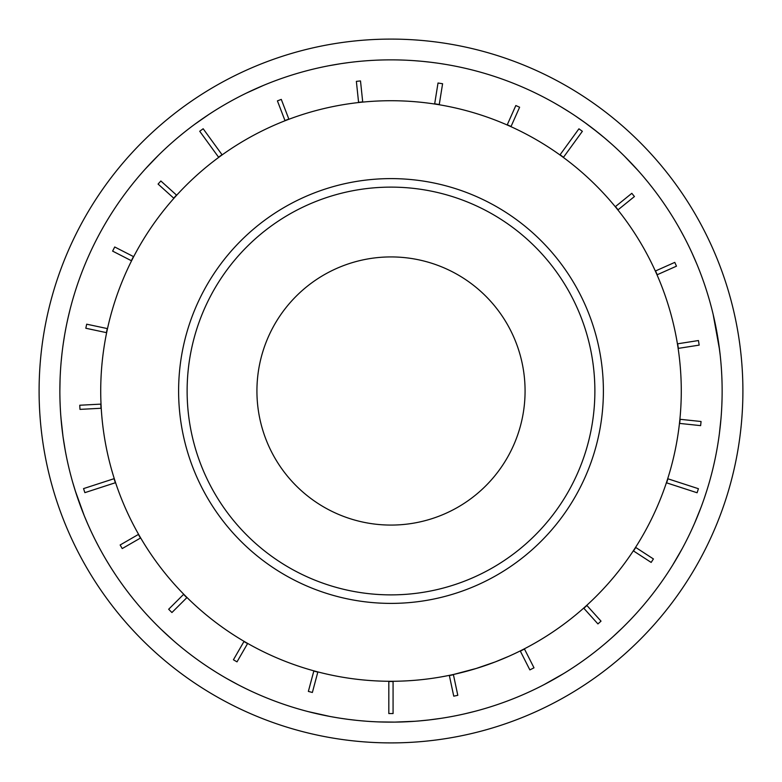 <?xml version="1.0" encoding="UTF-8"?>
<svg xmlns="http://www.w3.org/2000/svg" width="782" height="782" viewBox="0 0 782 782"><rect width="100%" height="100%" fill="white"/><g stroke="black" fill="none" stroke-linecap="round" stroke-linejoin="round"><path stroke-width="1.17" d="M603.391 391A212.391 212.391 0 0 1 391 603.391A212.391 212.391 0 0 1 178.609 391A212.391 212.391 0 0 1 391 178.609A212.391 212.391 0 0 1 603.391 391A212.391 212.391 0 0 0 391 178.609A212.391 212.391 0 0 0 178.609 391M525.074 391A134.074 134.074 0 0 1 391 525.074A134.074 134.074 0 0 1 256.926 391A134.074 134.074 0 0 1 391 256.926A134.074 134.074 0 0 1 525.074 391M453.785 674.407L476.854 668.297M487.841 664.651L492.807 662.843M495.074 661.983L508.974 656.225M440.696 676.997L448.35 675.56M452.67 674.651L454.068 674.348M454.733 674.201L457.196 673.634M458.32 673.37L459.591 673.058M471.986 669.754L475.221 668.796M426.337 679.118A290.278 290.278 0 0 1 356.592 679.235M681.278 391A290.278 290.278 0 0 1 391 681.278A290.278 290.278 0 0 1 100.722 391A290.278 290.278 0 0 1 391 100.722A290.278 290.278 0 0 1 681.278 391M312.37 692.481L308.362 691.405L313.817 671.054A290.493 290.493 0 0 0 317.815 672.129L312.37 692.481L311.041 692.129M308.362 691.405L312.067 677.564M388.82 681.493L388.82 681.484A290.493 290.493 0 0 0 393.072 681.484L393.072 713.565L388.82 713.565L388.82 681.493A290.503 290.503 0 0 0 393.072 681.493M245.871 646.528L240.807 655.287M233.427 659.773L243.955 641.533A290.503 290.503 0 0 0 247.552 643.615L237.014 661.855A311.559 311.559 0 0 1 233.427 659.773L240.592 647.369M243.955 641.533L243.964 641.533A290.493 290.493 0 0 0 247.552 643.606L247.552 643.615M137.554 539.727L131.708 543.099M122.227 548.573L120.145 544.986L138.385 534.448A290.503 290.503 0 0 0 140.467 538.045L122.227 548.573L121.533 547.39M120.145 544.986L123.8 542.874M138.385 534.448L138.394 534.448A290.493 290.493 0 0 0 140.467 538.036L140.467 538.045M183.584 594.388A290.493 290.493 0 0 0 186.849 597.663L171.932 612.531L168.658 609.256L183.584 594.388A290.503 290.503 0 0 0 186.849 597.673M184.464 600.048L171.932 612.531M170.3 610.898L168.658 609.256M178.814 599.139L181.199 596.764M531.926 668.864L529.864 669.9L520.343 651.123A290.493 290.493 0 0 0 524.468 649.021L533.998 667.808L529.864 669.9L526.433 663.136M530.567 661.044L533.998 667.808M651.914 561.281L651.162 562.424L633.498 550.948A290.503 290.503 0 0 0 635.756 547.478L635.756 547.468A290.493 290.493 0 0 1 633.488 550.948L633.498 550.948M647.056 554.819L653.42 558.944L651.162 562.424M79.979 409.377L79.764 405.232L100.8 404.128A290.493 290.493 0 0 0 101.025 408.272L79.979 409.377L79.901 408.008M79.764 405.232L87.34 404.841M97.652 408.448L90.917 408.8M666.596 482.836A290.493 290.493 0 0 0 667.906 478.789L698.424 488.711L697.104 492.758L666.596 482.846A290.503 290.503 0 0 0 667.916 478.799M681.239 487.597L671.474 484.429M84.065 490.187L83.547 488.603L114.055 478.692A290.493 290.493 0 0 0 115.374 482.738L84.867 492.65L83.547 488.603L109.177 480.275M591.427 610.498L601.016 621.143A311.559 311.559 0 0 1 597.927 623.919L595.112 620.791M597.927 623.919L583.831 608.259A290.493 290.493 0 0 0 586.911 605.483L601.016 621.143M457.802 695.315L453.746 696.176L449.367 675.57A290.493 290.493 0 0 0 453.423 674.71L457.802 695.315L456.463 695.609M453.746 696.176L451.468 685.462M683.468 419.651L701.063 421.508L700.926 422.867M679.685 423.424L679.675 423.424A290.493 290.493 0 0 0 680.115 419.299L701.063 421.508L700.633 425.633L679.685 423.424A290.503 290.503 0 0 0 680.115 419.299M722.138 391A331.138 331.138 0 0 1 391 722.138A331.138 331.138 0 0 1 59.862 391A331.138 331.138 0 0 1 391 59.862A331.138 331.138 0 0 1 722.138 391M378.332 721.903L395.712 722.109M402.056 721.952L402.886 721.933M406.836 721.766L412.358 721.454M418.556 720.994L429.123 719.939M358.557 720.545L366.592 721.239M369.818 721.463L372.056 721.6M372.496 721.62L378.156 721.894M382.975 722.04L383.591 722.06M80.145 505.113L79.5 503.344M78.728 501.174L78.376 500.187M78.034 499.199L75.189 490.597M75.834 492.601L72.609 481.995M98.845 546.882L97.985 545.269M97.076 543.519L95.433 540.313M93.195 535.797L91.699 532.679M92.462 534.272L90.771 530.704M88.405 525.494L88.18 525.005M85.834 519.551L84.104 515.377M94.036 537.508L91.895 533.089M99.109 547.38L95.648 540.733M90.79 530.743L87.848 524.233M86.509 521.144L84.651 516.716M84.261 515.758L75.16 490.5M701.073 507.225L694.396 523.696M696.205 519.473L695.13 521.995M694.582 523.266L692.148 528.7M704.66 497.166L704.103 498.799M707.065 489.796L704.553 497.469M703.438 500.705L702.842 502.396M701.816 505.231L701.298 506.628M67.017 459.484L66.753 458.203M66.431 456.668L65.356 451.067M64.036 443.423L63.821 442.065M63.469 439.777L63.205 437.969M62.492 432.651L62.247 430.696M61.817 427.001L61.749 426.327M721.591 410.032L721.385 413.346M721.336 414.108L721.258 415.115M721.112 417.05L720.701 421.869M720.525 423.707L720.144 427.275M719.499 432.759L719.391 433.59M721.024 418.194L719.342 434M721.327 414.177L721.19 416.073M720.642 422.495L720.505 423.883M718.873 437.431L718.384 440.745M459.376 715.002L461.106 714.64M464.352 713.917L475.085 711.288M428.673 719.987L441.107 718.326M422.006 720.681L417.402 721.092M425.261 720.369L427.969 720.075M364.217 721.053L365.781 721.18M369.29 721.424L370.394 721.503M347.795 719.313L356.885 720.378M311.08 712.353L312.145 712.617M312.956 712.813L314.472 713.174M316.378 713.624L319.408 714.308M320.952 714.65L321.549 714.777M237.855 684.602L240.465 685.941M244.688 688.062L249.468 690.369M208.911 667.584L216.243 672.276M217.455 673.028L218.002 673.361M61.563 424.597L60.683 414.372M60.546 412.31L60.39 409.729M60.312 408.4L60.009 401.039M59.999 400.531L59.95 398.576M59.97 399.719L59.862 393.268M62.971 436.268L60.918 417.451M62.101 429.445L61.67 425.594M118.141 578.631L116.489 576.197M115.384 574.545L111.552 568.661M119.363 580.391L118.688 579.423M110.203 566.52L106.518 560.479M106.254 560.049L103.4 555.142M101.699 552.121L99.089 547.351M177.074 643.772L174.845 641.866M173.34 640.556L161.092 629.314M178.726 645.15L177.817 644.388M160.73 628.972L156.683 624.984M154.24 622.521L150.476 618.601M720.261 426.219L719.411 433.453M719.352 433.922L718.834 437.685M722.128 394.177L722.118 394.812M722.04 399.299L721.854 404.724M721.356 413.805L721.219 415.731M720.789 420.882L720.545 423.492M567.937 670.907L565.454 672.461M563.754 673.507L543.901 684.729M569.755 669.754L568.758 670.389M540.812 686.313L535.944 688.737M251.071 691.122L248.412 689.871M246.613 689.01L240.338 685.882M250.797 690.995L251.941 691.532M238.09 684.719L226.448 678.365M223.447 676.626L217.064 672.784M234.6 682.882L230.915 680.878M227.181 678.786L224.278 677.114M248.324 689.822L247.796 689.577M246.535 688.971L245.225 688.326M250.396 690.809L247.884 689.616M245.489 688.463L244.17 687.808M243.583 687.515L242.176 686.811M240.191 685.804L238.627 685.003M237.777 684.563L236.213 683.742M235.91 683.576L234.962 683.067M334.911 717.358L332.018 716.85M330.102 716.498L307.795 711.522M337.022 717.71L335.859 717.514M304.442 710.633L299.213 709.166M622.511 627.77L612.648 637.017M611.182 638.337L608.318 640.849M609.139 640.135L607.614 641.465M631.895 618.21L630.898 619.266M636.753 612.941L632.921 617.115M631.094 619.051L629.08 621.162M627.281 623L622.795 627.487M60.673 414.284L60.771 415.525M60.556 412.476L60.234 406.787M59.96 399.035L59.921 397.657M59.921 397.588L59.882 395.135M742.9 391A351.9 351.9 0 0 1 391 742.9A351.9 351.9 0 0 1 39.1 391A351.9 351.9 0 0 1 391 39.1A351.9 351.9 0 0 1 742.9 391M313.817 671.054L313.817 671.054A290.503 290.503 0 0 0 317.815 672.129L317.815 672.129M520.333 651.113L520.343 651.123A290.503 290.503 0 0 0 524.468 649.021M677.642 343.797L698.453 340.541L699.167 345.116L678.356 348.371A290.503 290.503 0 0 0 677.642 343.797A290.493 290.493 0 0 1 678.346 348.371M687.622 342.233L698.453 340.541L699.167 345.116M685.012 347.325L681.679 347.853M434.684 103.801L438.018 83.009L442.592 83.742L439.259 104.534A290.503 290.503 0 0 0 434.684 103.801A290.493 290.493 0 0 1 439.259 104.544M440.315 83.371L442.592 83.742M440.853 94.554L439.787 101.21M131.356 260.709L112.608 251.11L114.719 246.985L133.468 256.584A290.503 290.503 0 0 0 131.356 260.709A290.493 290.493 0 0 1 133.478 256.584M116.362 253.026L112.608 251.11M113.673 249.038L114.719 246.985L127.476 253.515M635.756 547.478L653.42 558.944M634.427 196.546L618.063 209.801A290.503 290.503 0 0 0 615.454 206.575L631.817 193.32L634.427 196.546M625.913 203.437L620.673 207.68M625.923 198.09L631.817 193.32L632.687 194.386M618.054 209.801A290.493 290.493 0 0 0 615.444 206.575M284.961 120.545L277.415 100.878L281.285 99.392L288.832 119.059A290.503 290.503 0 0 0 284.961 120.545L284.961 120.555A290.493 290.493 0 0 1 288.832 119.069M286.417 112.774L287.629 115.922M280.005 99.881L281.285 99.392M100.8 404.128L100.8 404.128A290.503 290.503 0 0 0 101.015 408.272L101.025 408.272M698.424 488.711L697.104 492.758M560.068 154.768L578.924 128.825L582.365 131.317L563.509 157.27A290.503 290.503 0 0 0 560.068 154.768A290.493 290.493 0 0 1 563.509 157.28M563.079 150.623L566.1 146.469M578.924 128.825L581.016 130.34M569.54 148.971L566.53 153.125M218.579 157.202L218.579 157.211A290.493 290.493 0 0 1 222.02 154.709L222.02 154.699A290.503 290.503 0 0 0 218.579 157.202L199.723 131.259L203.164 128.756L222.02 154.699M215.558 153.057L212.538 148.903M199.723 131.259L203.164 128.756M114.055 478.692L114.055 478.692A290.503 290.503 0 0 0 115.365 482.738M583.841 608.269A290.503 290.503 0 0 0 586.92 605.493M676.469 266.173L657.222 274.736A290.503 290.503 0 0 0 655.531 270.953L674.778 262.381A311.559 311.559 0 0 1 676.469 266.173M658.61 269.585L664.768 266.838M657.212 274.746A290.493 290.493 0 0 0 655.531 270.953M358.576 102.315L356.367 81.367A311.559 311.559 0 0 1 360.502 80.937L362.701 101.885A290.503 290.503 0 0 0 358.576 102.315L358.576 102.325A290.493 290.493 0 0 1 362.701 101.885M360.502 80.937L360.942 85.121M358.224 98.972L356.367 81.367M106.42 332.633L85.825 328.254A311.559 311.559 0 0 1 86.685 324.188L107.29 328.577A290.503 290.503 0 0 0 106.42 332.633L106.43 332.633A290.493 290.493 0 0 1 107.29 328.577M86.685 324.188L90.81 325.068M93.244 329.828L85.825 328.254M453.423 674.71L453.423 674.71A290.503 290.503 0 0 1 449.367 675.58M519.619 107.222L511.047 126.469A290.503 290.503 0 0 0 507.264 124.778L515.827 105.541L519.619 107.222L516.531 114.152M515.827 105.541L517.088 106.088M508.632 121.709L511.369 115.541M511.047 126.469A290.493 290.493 0 0 0 507.254 124.788M173.731 198.159L158.081 184.073L160.857 180.984L176.507 195.08A290.503 290.503 0 0 0 173.731 198.159L173.741 198.169A290.493 290.493 0 0 1 176.517 195.089L176.507 195.08M160.857 180.984L174.005 192.831M158.081 184.073L159 183.047M59.862 391L60.048 379.808M340.913 63.665L348.733 62.57M349.3 62.492L354.314 61.895M356.269 61.68L357.941 61.514M358.977 61.407L360.991 61.221M325.762 66.353L326.338 66.235M327.707 65.962L329.134 65.688M320.845 67.379L321.744 67.184M322.018 67.125L323.083 66.9M324.247 66.656L326.241 66.255M328.851 65.747L340.512 63.733M409.113 60.351L412.046 60.527M414.04 60.664L421.029 61.221M406.972 60.243L408.048 60.302M423.551 61.465L430.589 62.237M431.087 62.296L436.718 63.029M440.149 63.528L445.525 64.378M713.135 314.315L719.567 349.818M690.027 248.735L692.979 255.118M694.445 258.422L695.413 260.66M691.757 252.43L696.83 264.023M677.955 225.734L680.799 230.778M682.412 233.73L683.214 235.226M683.693 236.135L684.025 236.75M685.54 239.673L687.837 244.219M632.589 164.533L639.49 172.128M640.859 173.682L642.54 175.637M643.41 176.654L648.112 182.323M648.434 182.714L652.941 188.413M624.398 156.097L638.395 170.887M629.236 161.004L631.905 163.8M66.959 322.819L68.474 315.948M69.315 312.429L69.901 310.073M70.097 309.281L70.81 306.534M62.609 348.43L62.746 347.355M62.853 346.602L63.401 342.682M63.909 339.359L64.183 337.687M64.349 336.671L64.466 335.986M64.886 333.503L65.962 327.726M102.608 228.256L104.749 224.522M150.525 163.34L155.589 158.111M145.051 169.264L158.619 155.09M129.617 187.7L130.007 187.191M132.793 183.682L133.898 182.304M134.543 181.512L136.224 179.469M140.027 174.972L141.825 172.9M146.869 167.27L148.648 165.344M716.957 332.624L717.182 333.914M717.446 335.458L718.355 341.089M719.44 348.772L719.606 350.14M719.89 352.428L720.095 354.246M720.515 358.205L720.877 362.125M721.141 365.253L721.336 367.902M60.83 365.614L60.967 363.972M61.143 361.91L61.925 354.08M194.454 124.494L209.038 114.338M205.216 116.889L207.494 115.355M208.647 114.592L213.652 111.357M185.969 130.965L190.349 127.574M179.938 135.843L184.396 132.217M185.588 131.268L186.224 130.77M192.753 125.765L193.946 124.876M575.376 115.941L586.608 123.81M588.504 125.208L590.987 127.075M592.551 128.268L604.682 138.033M603.078 136.684L611.465 143.917M554.008 102.755L561.007 106.831M562.248 107.574L570.078 112.461M580.215 119.245L583.91 121.845M394.079 722.128L414.91 721.278M366.044 721.199L367.55 721.307M367.931 721.336L369.681 721.454M371.548 721.571L377.305 721.854M560.596 106.587L570.42 112.676M584.056 121.963L598.064 132.588M598.523 132.95L600.429 134.494M95.609 540.665L94.974 539.404M94.71 538.876L94.026 537.498M88.151 524.937L84.231 515.69M80.644 506.462L80.351 505.68M80.018 504.761L79.559 503.5M78.855 501.536L77.877 498.74M77.682 498.183L76.9 495.856M65.375 451.194L63.098 437.177M60.243 406.914L60.214 406.337M60.214 406.269L60.038 401.772M60.019 401.146L59.999 400.599M59.891 395.389L59.862 392.72M59.862 389.544L59.882 386.924M718.335 340.952L720.183 355.038M720.564 358.772L720.76 360.805M334.452 717.28L335.058 717.377M336.543 717.632L337.071 717.72M337.345 717.768L340.522 718.267M348.322 719.381L340.385 718.247M337.208 717.739L330.532 716.576M322.399 714.953L321.119 714.68M321.158 714.689L326.651 715.833M330.884 716.635L333.806 717.162M231.902 681.425L234.033 682.569M240.015 685.716L234.786 682.979M228.549 679.558L226.897 678.62M226.672 678.493L228.569 679.568M143.038 171.532L145.393 168.892M63.186 344.158L64.642 334.892M66.206 326.495L66.372 325.664M66.519 324.931L66.939 322.898M67.008 322.565L67.741 319.164M67.819 318.821L69.969 309.819M721.258 415.164L720.984 418.693M638.728 171.268L639.617 172.265M680.076 229.478L684.533 237.728M684.895 238.422L685.188 238.979M688.395 245.353L688.766 246.115M689.089 246.78L689.988 248.656M690.135 248.969L691.611 252.117M682.187 548.69L672.667 565.112M246.33 93.136L263.632 85.336M322.986 715.08L321.255 714.709M475.515 668.708L495.221 661.924M448.448 675.54L451.879 674.827M187.123 391A203.877 203.877 0 0 0 391 594.877A203.877 203.877 0 0 0 594.877 391A203.877 203.877 0 0 0 391 187.123A203.877 203.877 0 0 0 187.123 391"/></g></svg>
